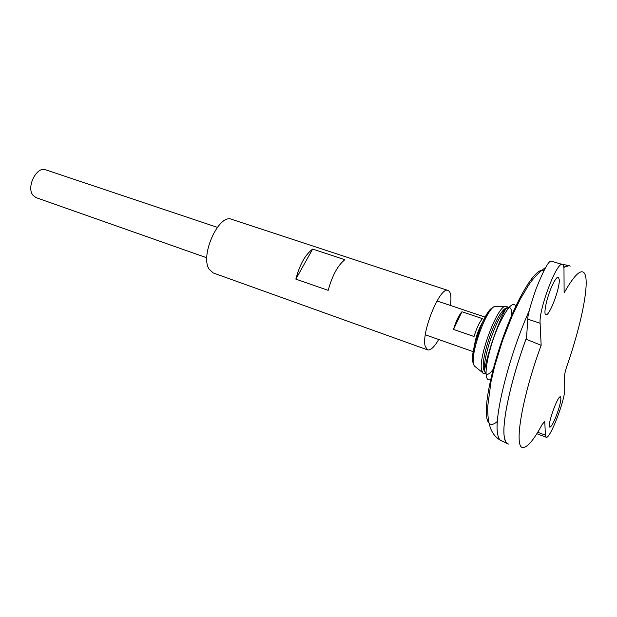 <?xml version="1.0" encoding="UTF-8"?>
<svg xmlns="http://www.w3.org/2000/svg" width="617" height="617" viewBox="0 0 617 617"><rect width="100%" height="100%" fill="white"/><g stroke="black" fill="none" stroke-linecap="round" stroke-linejoin="round"><path stroke-width="0.93" d="M526.563 337.646C511.292 378.499 501.837 421.897 504.274 436.728C504.976 441.633 506.549 444.086 509.002 444.078M536.836 433.697L546.176 437.229C549.855 439.751 565.241 399.777 564.717 389.25L564.632 375.815C564.686 373.663 565.473 370.347 566.977 365.881C582.186 322.421 590.778 277.781 583.636 272.382C579.926 269.621 573.424 276.462 564.123 292.913L563.984 269.344C563.961 266.475 563.437 264.863 562.419 264.516L551.089 261.099C548.675 260.783 543.731 269.884 536.25 288.401C530.396 305.299 527.574 315.557 527.782 319.166L526.455 339.335L541.155 345.312C521.334 399.106 513.413 449.878 523.447 447.495C527.959 446.893 534.199 439.227 542.15 424.496L544.425 421.735L544.819 422.676L543.577 422.283M570.147 266.205C568.596 264.986 566.506 265.372 563.869 267.362L569.067 265.642M511.586 317.3C512.203 307.752 510.112 305.214 505.331 309.703C496.361 318.164 482.756 357.737 484.63 369.922L484.731 370.732C485.941 376.324 489.111 375.337 494.232 367.778M484.63 369.922C487.577 353.271 497.287 324.874 505.331 309.703L502.184 311.446M505.446 441.271L504.259 436.697C501.822 421.866 511.292 378.429 526.571 337.576C511.285 378.422 501.814 421.881 504.251 436.713C504.745 440.291 505.716 442.559 507.174 443.53L507.814 443.862M565.612 266.228L563.869 267.354M562.419 264.516C557.105 260.798 538.703 309.024 540.106 323.231L541.155 345.312M546.176 437.229L545.413 435.17L544.819 422.676M560.915 398.297C560.622 403.017 558.755 409.673 555.315 418.264C552.77 424.195 550.927 427.157 549.793 427.134C546.585 426.864 557.807 394.949 560.444 396.839L560.915 398.297M559.295 279.917L558.37 277.126C556.904 276.956 554.76 279.964 551.937 286.149C546.701 297.625 543.184 314.508 545.883 314.739C549.161 316.668 559.758 289.088 559.295 279.917M217.315 227.341L45.681 169.822C36.688 165.934 26.037 187.167 32.986 195.28L36.11 197.648L206.842 257.813M474.033 336.504L453.495 329.409C455.932 321.341 458.755 315.457 461.956 311.755L482.417 318.634C479.316 322.413 476.517 328.375 474.033 336.504M508.03 307.644L506.773 306.233L504.976 306.317C496.523 308.199 478.476 356.996 481.515 369.938L482.98 373.231L485.494 373.208M507.483 307.914C506.009 307.536 504.035 308.986 501.552 312.264C493.515 322.49 483.173 352.569 483.227 365.58L483.419 369.244L485.232 372.653M453.495 329.409L461.956 311.755M450.41 305.454C451.567 296.723 450.78 291.718 448.05 290.453L231.66 219.328C219.02 213.335 199.854 255.276 209.094 269.159L213.227 272.953L427.62 349.893C430.558 350.564 434.252 347.109 438.702 339.512M448.05 290.453C440.191 285.787 420.825 333.149 425.283 346.499L427.62 349.893M312.657 249.083L344.834 259.711C337.761 265.395 332.216 275.614 328.198 290.368L295.844 279.123C299.723 264.577 305.322 254.559 312.657 249.083L295.844 279.123M516.29 307.011C513.437 300.448 507.49 306.734 498.436 325.869C490.446 343.962 484.854 367.292 486.289 375.892C486.99 379.972 488.772 380.936 491.626 378.784M543.885 270.709C537.492 266.583 521.488 289.82 507.243 326.185C492.968 362.472 484.098 403.055 486.728 417.524C488.194 425.152 491.749 426.44 497.387 421.388M529.263 310.644C509.426 354.744 494.024 415.951 497.557 433.535C498.096 437.098 499.114 439.373 500.611 440.361L501.444 440.762M562.141 264.169L560.637 263.976M482.918 321.611C478.368 329.416 475.491 337.8 474.28 346.746M480.712 326.563L475.584 341.494M491.973 308.053C484.067 312.264 470.169 351.181 472.792 361.817L473.085 363.004M496.477 306.464L494.695 306.495C486.828 308.222 470.632 351.906 473.548 363.691L474.272 365.92L475.653 367.03M537.723 432.262L545.413 435.17M527.782 319.166L540.106 323.231M483.227 366.614L484.638 369.938M507.174 443.53L500.611 440.361C495.852 437.661 492.428 433.458 490.338 427.758C488.317 421.696 487.461 414.439 487.769 405.994L491.016 381.676L494.819 365.565L502.577 340.407L512.125 316.058L520.262 299.176L528.453 285.401C533.25 278.136 538.98 272.151 545.629 267.454M568.365 265.511L560.105 263.814M425.337 334.8L473.339 351.713M436.975 300.949L485.224 317.123M475.437 342.042L480.936 326.038M482.27 372.375L474.272 365.92L473.139 363.266C469.907 350.502 484.939 308.778 494.695 306.495L504.976 306.317"/></g></svg>

